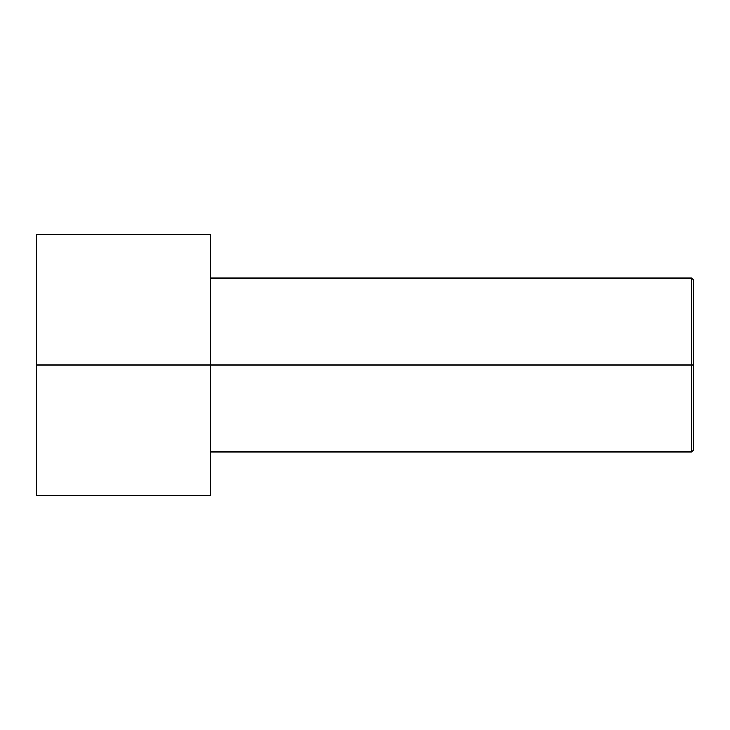 <?xml version="1.0" encoding="UTF-8"?>
<svg xmlns="http://www.w3.org/2000/svg" width="730" height="730" viewBox="0 0 730 730"><rect width="100%" height="100%" fill="white"/><g stroke="black" fill="none" stroke-linecap="round" stroke-linejoin="round"><path stroke-width="1.09" d="M693.5 365L693.5 279.973L693.5 450.027L693.5 365L691.565 365L691.565 278.048L691.565 365L693.5 365M691.565 365L691.565 278.048L691.565 451.952L691.565 365L210.413 365L691.565 365L691.565 451.952L691.565 365M210.413 365L210.413 495.433L210.413 365L36.5 365L36.5 234.567L36.5 365L210.413 365L210.413 234.567L210.413 365M36.5 365L36.5 495.433L36.5 365M693.5 279.973L691.565 278.048L210.413 278.048M210.413 234.567L36.5 234.567M210.413 495.433L36.5 495.433M693.5 450.027L691.565 451.952L210.413 451.952"/></g></svg>
